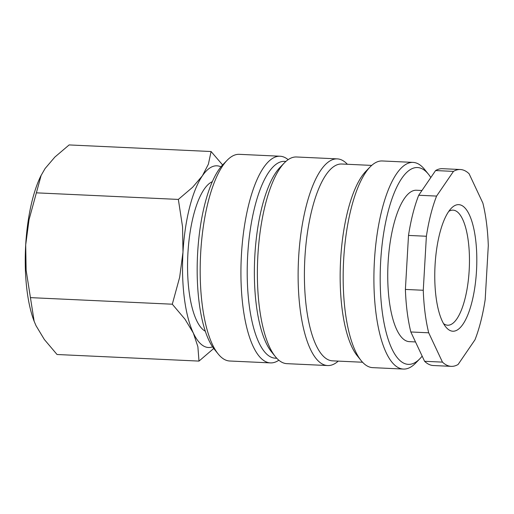 <?xml version="1.0" encoding="UTF-8"?>
<svg xmlns="http://www.w3.org/2000/svg" width="514" height="514" viewBox="0 0 514 514"><rect width="100%" height="100%" fill="white"/><g stroke="black" fill="none" stroke-linecap="round" stroke-linejoin="round"><path stroke-width="0.77" d="M212.288 181.699A75.789 24.929 92.7 0 0 187.803 255.503A75.789 24.929 92.7 0 0 205.349 331.254M278.832 360.211A103.449 34.027 -87.3 0 1 270.467 362.897L229.719 361.008A103.449 34.027 -87.3 0 1 228.563 360.892A103.449 34.027 -87.3 0 1 218.18 353.985A103.449 34.027 -87.3 0 1 200.518 256.094A103.449 34.027 -87.3 0 1 227.162 160.252A103.449 34.027 -87.3 0 1 239.306 154.328L280.059 156.224A103.449 34.027 -87.3 0 1 281.216 156.333A103.449 34.027 -87.3 0 1 288.136 159.674M218.18 353.985L214.306 349.186A98.521 32.408 -87.3 0 1 197.492 255.953A98.521 32.408 -87.3 0 1 222.87 164.679L227.162 160.252M270.467 362.897A103.449 34.027 -87.3 0 1 269.31 362.788A103.449 34.027 -87.3 0 1 241.355 256.216A103.449 34.027 -87.3 0 1 280.059 156.224M276.776 358.258L275.343 358.194A98.521 32.408 -87.3 0 1 274.245 358.085A98.521 32.408 -87.3 0 1 247.619 256.595A98.521 32.408 -87.3 0 1 284.473 161.357L285.906 161.422M338.257 361.111A103.449 34.027 -87.3 0 1 327.662 365.55L286.915 363.661A103.449 34.027 -87.3 0 1 285.752 363.546A103.449 34.027 -87.3 0 1 275.375 356.639L271.501 351.839A98.521 32.408 -87.3 0 1 254.687 258.606A98.521 32.408 -87.3 0 1 280.066 167.333L284.358 162.906A103.449 34.027 -87.3 0 1 296.501 156.982L337.248 158.877A103.449 34.027 -87.3 0 1 338.411 158.987A103.449 34.027 -87.3 0 1 347.387 164.274M275.375 356.639A103.449 34.027 -87.3 0 1 257.713 258.748A103.449 34.027 -87.3 0 1 284.358 162.906M327.662 365.55A103.449 34.027 -87.3 0 1 326.506 365.441A103.449 34.027 -87.3 0 1 298.55 258.87A103.449 34.027 -87.3 0 1 337.248 158.877M362.569 362.241L332.539 360.847A98.521 32.408 -87.3 0 1 331.434 360.738A98.521 32.408 -87.3 0 1 304.815 259.249A98.521 32.408 -87.3 0 1 341.669 164.011L371.699 165.405M422.161 356.118A98.521 32.408 -87.3 0 1 419.887 358.721L415.588 363.147A103.449 34.027 -87.3 0 1 403.445 369.065L372.701 367.639A103.449 34.027 -87.3 0 1 371.545 367.529A103.449 34.027 -87.3 0 1 361.162 360.622L357.294 355.816A98.521 32.408 -87.3 0 1 340.48 262.583A98.521 32.408 -87.3 0 1 365.852 171.31L370.151 166.889A103.449 34.027 -87.3 0 1 382.294 160.966L413.031 162.392A103.449 34.027 -87.3 0 1 414.194 162.508A103.449 34.027 -87.3 0 1 424.577 169.408L428.445 174.214A98.521 32.408 -87.3 0 1 430.809 177.548M361.162 360.622A103.449 34.027 -87.3 0 1 343.506 262.725A103.449 34.027 -87.3 0 1 370.151 166.889M403.445 369.065A103.449 34.027 -87.3 0 1 402.289 368.956A103.449 34.027 -87.3 0 1 374.333 262.391A103.449 34.027 -87.3 0 1 413.031 162.392M419.887 358.721A98.521 32.408 -87.3 0 1 407.216 364.253A98.521 32.408 -87.3 0 1 380.688 261.08A98.521 32.408 -87.3 0 1 418.557 167.635A98.521 32.408 -87.3 0 1 428.445 174.214M415.505 341.932L409.375 341.649A75.789 24.929 -87.3 0 1 408.527 341.566A75.789 24.929 -87.3 0 1 388.051 263.496A75.789 24.929 -87.3 0 1 416.398 190.238L421.962 190.495M435.589 170.558L418.711 195.249L436.585 196.078L453.464 171.387L435.589 170.558A98.521 32.408 -87.3 0 1 442.477 168.688L460.351 169.517A98.521 32.408 -87.3 0 1 461.45 169.626A98.521 32.408 -87.3 0 1 469.102 173.751L482.864 203.069A98.521 32.408 -87.3 0 1 488.3 245.608L485.184 299.611A98.521 32.408 -87.3 0 1 474.981 339.793L458.102 364.477A98.521 32.408 -87.3 0 1 451.215 366.353A98.521 32.408 -87.3 0 1 450.116 366.244A98.521 32.408 -87.3 0 1 442.464 362.119L428.702 332.802L410.827 331.973L424.59 361.291L442.464 362.119M453.464 171.387A98.521 32.408 -87.3 0 1 460.351 169.517M451.215 366.353L433.347 365.525A98.521 32.408 -87.3 0 1 432.242 365.415A98.521 32.408 -87.3 0 1 424.59 361.291M212.59 346.854A90.946 29.915 -87.3 0 1 207.476 347.406A90.946 29.915 -87.3 0 1 193.315 333.001L197.864 346.616L199.002 361.091L57.041 354.506L44.339 339.497L36.031 325.709L34.149 321.276L26.124 270.203L25.7 244.876A90.946 29.915 -87.3 0 1 40.754 176.077L45.091 168.528L54.857 157.078L69.127 144.935L211.087 151.521L208.382 164.197L202.375 175.827A90.946 29.915 -87.3 0 1 217.936 165.913A90.946 29.915 -87.3 0 1 220.943 166.844M448.748 211.389A57.6 18.947 -87.3 0 1 453.02 210.149A57.6 18.947 -87.3 0 1 453.663 210.207A57.6 18.947 -87.3 0 1 469.224 269.542A57.6 18.947 -87.3 0 1 447.681 325.221A57.6 18.947 -87.3 0 1 447.039 325.156A57.6 18.947 -87.3 0 1 443.543 323.589M452.14 331.157A63.357 20.843 -87.3 0 1 445.779 326.923A63.357 20.843 -87.3 0 1 434.966 266.972A63.357 20.843 -87.3 0 1 451.286 208.273A63.357 20.843 -87.3 0 1 459.426 204.713A63.357 20.843 -87.3 0 1 476.491 271.064A63.357 20.843 -87.3 0 1 452.14 331.157M182.984 252.168A90.946 29.915 -87.3 0 1 202.375 175.827L192.609 187.276L178.345 199.419L182.56 226.841L182.984 252.168L179.649 277.322L172.299 304.204L185.001 319.213L193.315 333.001A90.946 29.915 -87.3 0 1 182.984 252.168M222.613 164.943L211.087 151.521M199.002 361.091L213.747 348.466M34.091 321.134A90.946 29.915 -87.3 0 1 34.033 320.98A90.946 29.915 -87.3 0 1 25.7 244.876L29.035 219.722L41.197 175.178M178.345 199.419L36.385 192.84M172.299 304.204L30.339 297.625M405.392 289.433L423.266 290.262L426.382 236.254L408.508 235.425L405.392 289.433A98.521 32.408 -87.3 0 0 410.827 331.973M426.382 236.254A98.521 32.408 -87.3 0 1 436.585 196.078M428.702 332.802A98.521 32.408 -87.3 0 1 423.266 290.262M408.508 235.425A98.521 32.408 -87.3 0 1 418.711 195.249"/></g></svg>
